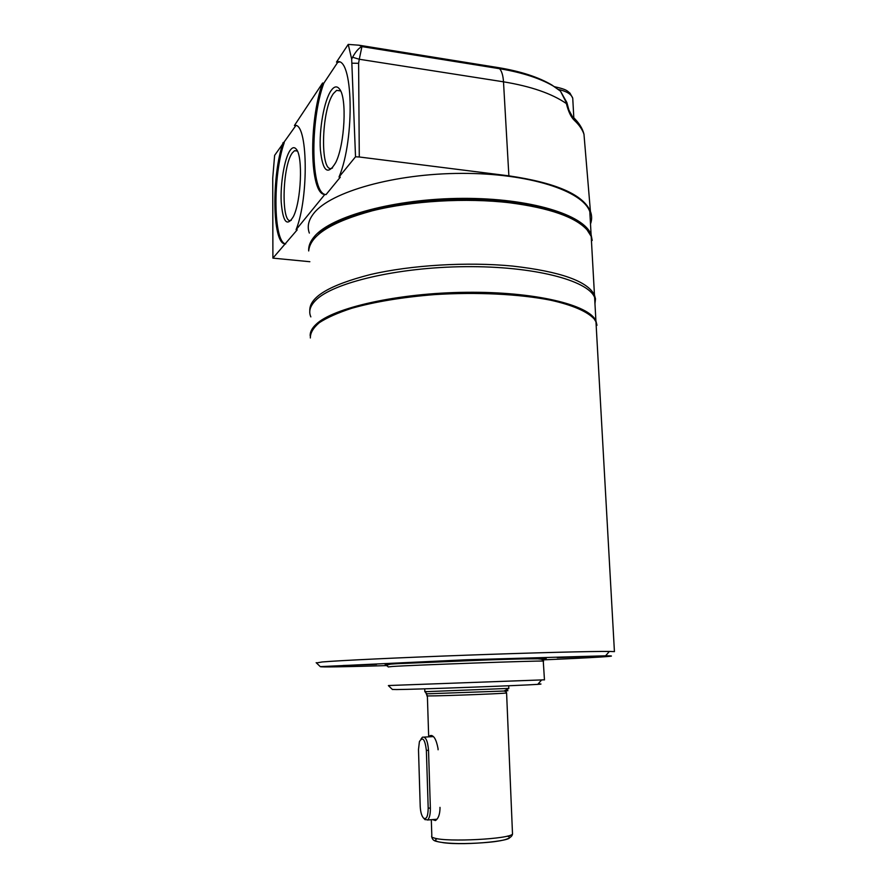 <?xml version="1.0" encoding="UTF-8"?>
<svg xmlns="http://www.w3.org/2000/svg" width="888" height="888" viewBox="0 0 888 888"><rect width="100%" height="100%" fill="white"/><g stroke="black" fill="none" stroke-linecap="round" stroke-linejoin="round"><path stroke-width="1.33" d="M581.096 224.475C561.871 208.269 507.67 197.169 448.74 199.389C389.788 201.543 336.574 216.628 318.603 234.199M308.702 250.96C308.336 246.209 310.234 241.403 314.385 236.541C331.124 216.206 395.182 198.557 462.803 198.368C530.458 198.035 584.26 214.907 591.097 234.654L592.207 240.459M590.398 222.133L589.81 211.699C582.939 190.964 529.27 173.16 461.838 173.382C394.45 173.46 330.625 191.852 313.952 213.153C308.491 219.958 306.959 226.595 309.346 233.078M567.232 104.384L560.495 91.209L566.866 102.508L568.886 109.99L574.347 120.346C571.006 117.149 568.353 111.566 566.378 103.574C551.892 93.573 530.935 86.325 503.496 81.818L359.263 59.252L358.608 63.314L359.285 156.987L355.522 156.788L339.016 177.045L340.282 177.189L326.051 194.583L324.83 194.439L296.081 229.715L297.225 229.826L272.905 258.131L309.856 261.716M590.498 223.987C592.03 219.791 592.007 215.595 590.42 211.388C583.216 194.616 556.043 182.773 508.88 175.846L359.285 156.987M355.522 156.788L351.681 59.13L348.229 44.4L336.485 62.105C353.102 54.346 355.267 138.728 339.016 177.045M324.83 194.439C309.668 194.738 308.469 121.734 322.599 83.039L294.416 125.53C307.781 121.001 309.224 197.081 296.081 229.715M339.061 62.149L337.729 62.293L323.809 83.217L322.599 83.039M348.229 44.4L359.03 45.21L498.557 67.655C520.612 71.318 538.328 77.067 551.714 84.915L551.992 85.093M295.793 125.674L274.625 155.367L272.727 178.199L272.905 258.131M284.593 243.812C272.294 242.435 271.528 175.735 283.128 142.546M358.608 63.314L351.959 63.192M560.317 91.042L551.714 84.915M351.681 59.13L352.58 57.243L359.263 59.252L361.938 46.598L499.567 68.698C523.232 72.65 541.924 78.899 555.644 87.457L555.611 87.435M352.58 57.243C355.799 51.449 358.919 47.897 361.938 46.598L359.03 45.21M566.899 102.575L566.067 101.831M290.043 150.472C292.252 147.319 294.294 146.853 296.192 149.062C303.163 155.911 301.232 201.432 293.34 216.683C286.957 227.117 282.917 222.233 281.207 202.042C280.286 183.428 284.471 158.508 290.043 150.472M285.703 243.911C273.382 242.535 272.594 175.857 284.227 142.691M291.297 220.224C281.063 226.151 282.018 166.3 292.319 152.914L294.55 150.694L297.28 150.849M331.024 90.698C334.132 86.28 336.974 85.725 339.527 89.044C347.186 97.858 344.777 144.5 335.786 162.448C327.85 175.924 322.71 171.684 320.368 149.717C319.036 129.359 324.087 100.733 331.024 90.698M325.829 194.561C310.8 194.139 309.734 121.645 323.809 83.217M332.556 167.921C319.935 176.09 320.857 110.112 333.522 93.451L336.63 90.365L340.604 90.898M309.801 311.033C308.969 297.269 329.193 285.104 370.451 274.536C410.922 265.079 467.31 261.671 512.631 266.078C560.284 271.517 587.567 281.163 594.472 295.016L595.504 298.89L594.96 303.652M591.752 246.309L591.197 236.408L587.057 229.848C575.357 217.016 549.594 207.992 509.768 202.786C466.111 197.647 412.099 200.832 372.294 210.778C331.601 221.9 310.411 235.187 308.724 250.638M421.045 738.96L422.444 737.195C425.707 736.452 427.739 740.836 428.527 750.338L430.369 808.113C430.436 814.307 429.492 818.27 427.528 820.001L424.586 819.169M426.373 750.371C424.986 739.216 422.666 736.307 419.414 741.635L418.492 749.528L420.213 806.36C420.524 812.187 421.689 816.15 423.687 818.237C426.551 819.546 428.049 816.172 428.194 808.102L426.373 750.371L428.527 750.338M438.084 749.772L438.039 748.573C436.274 739.171 433.633 734.853 430.103 735.608L429.337 736.818M432.423 819.602L435.42 820.545C438.228 818.78 439.76 814.784 440.015 808.568L439.982 807.359M595.082 305.938L594.605 297.358C587.878 280.342 533.732 266.023 465.456 266.666C397.214 267.199 332.501 282.806 315.562 300.455C310.012 306.094 308.447 311.577 310.844 316.883M310.19 335.919C309.934 332.145 311.877 328.305 316.006 324.409C333.011 307.781 397.968 292.951 466.444 292.296C534.965 291.53 589.244 304.873 595.915 320.846L596.98 325.319M316.25 325.163C331.291 309.635 388.012 295.282 452.181 292.951C516.35 290.543 574.003 300.655 590.143 315.04M542.735 659.895C593.573 657.697 625.13 655.81 605.594 655.81L466.444 659.773L320.291 666.633C320.446 667.254 342.768 666.899 387.268 665.589M557.22 657.653L589.732 656.532L557.22 657.653M342.979 665.5L376.579 664.368L342.979 665.5M596.425 329.837L595.97 321.789L594.183 318.959C587.556 311.666 572.716 305.106 550.571 300.188C519.502 294.05 476.623 291.897 434.332 294.616C402.331 297.214 374.791 301.765 351.715 308.28C337.973 312.776 327.173 317.571 319.314 322.677C313.253 327.839 310.267 332.945 310.345 337.973M316.439 662.936L322.244 661.96C339.227 660.517 399.245 657.642 466.3 655.189C533.355 652.736 592.895 651.226 609.368 651.448L614.429 651.614L595.97 321.789M538.106 683.971C542.213 683.949 542.102 684.071 537.773 684.359C521.811 685.503 415.762 689.421 396.692 689.554L392.396 689.454M388.689 685.525L544.466 679.82M584.915 145.577L583.971 134.221C582.339 129.437 579.131 124.82 574.347 120.346M498.557 67.655L499.567 68.698C501.776 71.107 503.085 75.48 503.496 81.818L508.88 175.846M430.369 808.113L428.194 808.102M438.106 841.746C434.987 840.825 434.698 839.804 437.24 838.683M507.259 836.13C521.933 840.181 465.545 846.031 442.779 842.623M431.313 819.691L431.823 835.808C431.124 836.64 431.979 837.395 434.399 838.072C447.23 842.357 510.689 838.982 512.509 833.976L512.454 832.877M506.549 692.818L506.593 692.951C503.252 693.806 419.036 696.758 427.372 695.726L426.096 693.606M424.742 688.833L424.819 691.475L427.406 691.608L508.824 688.4M506.238 690.575C509.102 690.598 508.369 690.742 504.04 691.03L428.615 693.761L426.773 693.75L424.797 691.586M387.612 664.579C383.683 664.557 384.393 664.357 389.754 663.991L495.704 659.595C537.44 658.241 556.443 658.086 540.814 659.063M543.589 661.249L543.589 661.094C540.559 660.517 414.385 665.001 392.219 666.488L388.189 666.955M572.893 101.021L572.738 98.168C571.306 94.139 566.533 91.242 558.397 89.444M573.193 117.216C578.954 122.722 582.55 128.394 583.971 134.221L590.42 211.388M560.361 91.064L558.53 89.555M294.55 150.694L297.38 151.049M336.63 90.365L340.637 90.953M589.81 211.699L591.097 234.654M594.738 299.733L595.504 298.89M591.197 236.408L594.472 295.016M427.528 820.001L436.929 819.236M424.231 737.096L433.355 736.596M423.687 818.237L425.163 819.768M431.735 836.785C432.19 839.238 433.666 840.747 436.163 841.291C441.047 842.634 448.662 843.389 458.996 843.567C474.769 843.733 492.796 842.09 497.169 841.247C506.981 839.893 512.087 837.473 512.509 833.976L506.593 692.951L506.082 691.674L504.04 691.03L508.824 688.5L508.713 685.758M428.682 736.851L427.372 695.859M431.846 735.508L430.103 735.608M594.605 297.358L595.915 320.846M387.812 666.366C385.836 665.656 386.768 664.912 390.631 664.146C406.826 662.77 483.716 659.817 522.521 658.907L537.684 658.807L541.447 659.207L543.223 660.505L544.466 679.908M537.773 684.359L541.469 680.097M392.485 689.543L388.367 685.614M605.594 655.81L609.368 651.448M320.291 666.633L316.161 662.67M554.545 86.735C567.665 89.499 567.332 91.286 569.974 93.129L572.738 98.168L573.815 117.804"/></g></svg>
